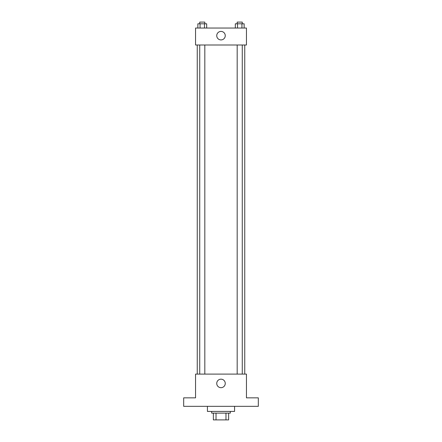 <?xml version="1.0" encoding="UTF-8"?>
<svg xmlns="http://www.w3.org/2000/svg" width="442" height="442" viewBox="0 0 442 442"><rect width="100%" height="100%" fill="white"/><g stroke="black" fill="none" stroke-linecap="round" stroke-linejoin="round"><path stroke-width="0.66" d="M225.978 413.115L225.978 419.9L213.364 419.9L213.364 413.115M225.978 419.9L228.636 419.9L228.636 413.115L228.636 419.9M230.332 411.419L230.332 413.115L211.668 413.115L211.668 411.419M216.022 413.115L216.022 419.9M207.431 406.331L207.431 411.419L234.569 411.419L234.569 406.331M258.321 406.331L183.679 406.331L183.679 397.85L195.552 397.85L195.552 374.098L246.448 374.098L246.448 397.85L258.321 397.85L258.321 406.331M225.254 383.429A4.254 4.254 0 0 1 218.873 387.115A4.254 4.254 0 0 1 218.873 379.744A4.254 4.254 0 0 1 225.254 383.429M244.752 45.001L244.752 374.098M237.183 374.098L237.183 45.001M204.817 45.001L204.817 374.098M246.448 45.001L195.552 45.001L195.552 28.039L246.448 28.039L246.448 45.001M225.254 35.669A4.254 4.254 0 0 1 218.873 39.355A4.254 4.254 0 0 1 218.873 31.984A4.254 4.254 0 0 1 225.254 35.669M244.133 28.039L244.133 23.796L235.321 23.796L235.321 28.039M241.934 23.796L241.934 28.039M237.525 23.796L237.525 28.039M237.183 23.796L237.183 22.1L242.271 22.1L242.271 23.796M206.679 28.039L206.679 23.796L197.867 23.796L197.867 28.039M204.475 23.796L204.475 28.039M200.066 23.796L200.066 28.039M199.729 23.796L199.729 22.1L204.817 22.1L204.817 23.796M197.248 45.001L197.248 374.098M242.271 374.098L242.271 45.001M199.729 45.001L199.729 374.098"/></g></svg>
